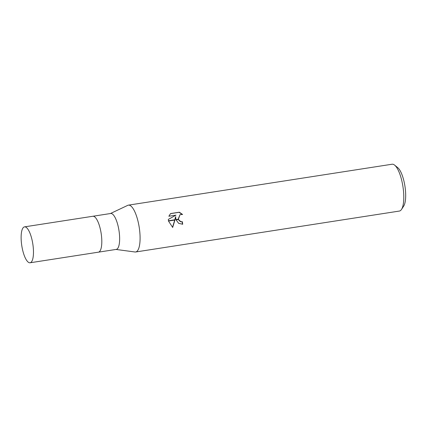 <?xml version="1.0" encoding="UTF-8"?>
<svg xmlns="http://www.w3.org/2000/svg" width="427" height="427" viewBox="0 0 427 427"><rect width="100%" height="100%" fill="white"/><g stroke="black" fill="none" stroke-linecap="round" stroke-linejoin="round"><path stroke-width="0.64" d="M98.386 252.176A18.169 5.583 -98.8 0 0 98.423 252.17L116.251 249.4A18.169 5.583 -98.8 0 0 118.733 229.091A18.169 5.583 -98.8 0 0 110.678 213.495L92.851 216.265A18.169 5.583 -98.8 0 0 92.814 216.27M92.851 216.265A18.169 5.583 -98.8 0 1 100.9 231.861A18.169 5.583 -98.8 0 1 98.423 252.17A18.169 5.583 -98.8 0 0 100.9 231.861A18.169 5.583 -98.8 0 0 92.851 216.265L24.51 226.865A18.169 5.583 -98.8 0 0 22.033 247.18A18.169 5.583 -98.8 0 0 30.082 262.776A18.169 5.583 -98.8 0 0 32.564 242.467A18.169 5.583 -98.8 0 0 24.51 226.865M134.959 251.983A23.698 7.286 -98.8 0 0 135.669 251.983A23.698 7.286 -98.8 0 0 138.903 225.493A23.698 7.286 -98.8 0 0 127.764 205.344L110.428 213.532M135.669 251.983L399.368 211.061A23.698 7.286 -98.8 0 0 401.497 209.443L403.702 206.076A20.539 6.314 -98.8 0 0 404.657 184.517A20.539 6.314 -98.8 0 0 397.74 167.662L394.617 165.121A23.698 7.286 -98.8 0 0 392.098 164.224L128.399 205.147A23.698 7.286 -98.8 0 0 127.726 205.366M401.497 209.443A23.698 7.286 -98.8 0 0 402.602 184.571A23.698 7.286 -98.8 0 0 394.617 165.121M116 249.443L135.001 251.989A23.698 7.286 -98.8 0 0 138.903 225.493A23.698 7.286 -98.8 0 0 128.399 205.147M175.796 216.74L175.027 219.75L168.441 220.775L168.329 219.393L175.983 215.139L168.857 216.243L170.565 213.569L179.356 212.208L182.612 214.498L180.061 214.616L178.353 219.232L176.004 219.601L175.561 216.847L174.819 219.782M182.446 224.282A22.909 7.04 -98.8 0 0 182.142 221.853L180.472 221.704L178.203 219.531M182.142 221.853L182.377 221.752A23.698 7.286 81.2 0 1 182.687 224.25L178.651 223.337L176.084 219.862L178.459 219.494L180.701 221.602L182.377 221.752M182.174 214.386L179.116 212.315L170.485 213.655M175.027 219.75L172.668 227.447M172.503 227.34L174.739 220.07M178.102 219.275L180.061 214.616M172.668 227.442L168.484 221.042L174.947 220.038M98.423 252.17L30.082 262.776"/></g></svg>
